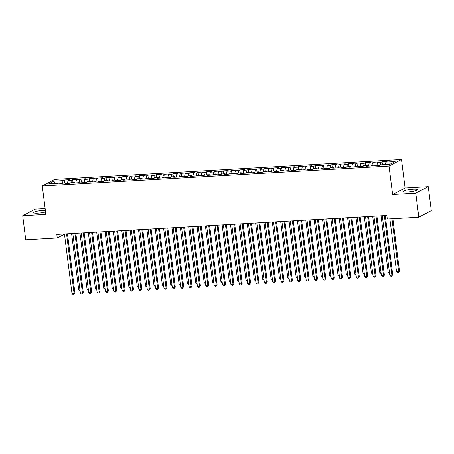 <?xml version="1.0" encoding="UTF-8"?>
<svg xmlns="http://www.w3.org/2000/svg" width="454" height="454" viewBox="0 0 454 454"><rect width="100%" height="100%" fill="white"/><g stroke="black" fill="none" stroke-linecap="round" stroke-linejoin="round"><path stroke-width="0.68" d="M45.355 210.355A7.088 1.135 -7.2 0 0 43.192 210.395A7.088 1.135 -7.2 0 0 33.528 212.671A7.088 1.135 -7.2 0 0 37.932 213.17A7.088 1.135 -7.2 0 0 45.559 211.978M407.771 191.974A7.088 1.135 -7.2 0 0 417.436 189.698A7.088 1.135 -7.2 0 0 413.032 189.199A7.088 1.135 -7.2 0 0 403.368 191.474A7.088 1.135 -7.2 0 0 407.771 191.974M45.133 208.59L35.174 209.158L22.7 215.741L25.736 239.769L57.266 237.958L64.491 234.151M401.501 159.485L54.747 179.358L42.267 185.936L389.027 166.062L401.501 159.485L405.099 187.962L392.625 194.539L415.79 193.211L428.264 186.634L405.099 187.962M428.264 186.634L431.3 210.662L418.826 217.239L415.79 193.211M55.28 183.478L53.861 181.118L48.669 183.859L57.874 183.331L56.676 183.961L61.693 183.671L62.89 183.041L66.233 182.849L65.035 183.484L70.058 183.195L71.255 182.565L74.598 182.372L73.4 183.002L78.417 182.712L79.615 182.082L82.963 181.889L81.765 182.525L86.782 182.236L87.98 181.606L91.328 181.413L90.13 182.043L95.147 181.753L96.344 181.123L99.687 180.93L98.49 181.566L103.512 181.277L104.709 180.647L108.052 180.454L106.855 181.084L111.871 180.8L113.069 180.164L116.417 179.977L115.22 180.607L120.236 180.317L121.434 179.688L124.782 179.495L123.584 180.124L128.601 179.841L129.799 179.205L133.141 179.018L131.949 179.648L136.966 179.358L138.164 178.728L141.506 178.536L140.309 179.165L145.331 178.882L146.523 178.246L149.871 178.059L148.674 178.689L153.69 178.399L154.888 177.769L158.236 177.576L157.039 178.206L162.055 177.923L163.253 177.293L166.595 177.1L165.404 177.73L170.42 177.44L171.618 176.81L174.96 176.617L173.763 177.253L178.785 176.964L179.983 176.334L183.325 176.141L182.128 176.771L187.144 176.481L188.342 175.851L191.69 175.658L190.493 176.294L195.509 176.004L196.707 175.375L200.055 175.182L198.858 175.811L203.874 175.522L205.072 174.892L208.414 174.699L207.217 175.335L212.239 175.045L213.437 174.415L216.779 174.222L215.582 174.852L220.599 174.569L221.796 173.933L225.144 173.746L223.947 174.376L228.964 174.086L230.161 173.456L233.509 173.263L232.312 173.893L237.328 173.61L238.526 172.974L241.868 172.787L240.671 173.417L245.693 173.127L246.891 172.497L250.233 172.304L249.036 172.934L254.053 172.651L255.25 172.015L258.598 171.828L257.401 172.458L262.418 172.168L263.615 171.538L266.963 171.345L265.766 171.975L270.783 171.691L271.98 171.062L275.323 170.869L274.131 171.499L279.148 171.209L280.345 170.579L283.688 170.386L282.49 171.022L287.513 170.732L288.704 170.102L292.053 169.909L290.855 170.539L295.872 170.25L297.069 169.62L300.417 169.427L299.22 170.063L304.237 169.773L305.434 169.143L308.777 168.95L307.585 169.58L312.602 169.291L313.799 168.661L317.142 168.468L315.944 169.104L320.967 168.814L322.164 168.184L325.507 167.991L324.309 168.621L329.326 168.338L330.523 167.702L333.872 167.515L332.674 168.145L337.691 167.855L338.888 167.225L342.237 167.032L341.039 167.662L346.056 167.378L347.253 166.743L350.596 166.556L349.398 167.186L354.421 166.896L355.618 166.266L358.961 166.073L357.763 166.703L362.78 166.419L363.977 165.784L367.326 165.597L366.128 166.226L371.145 165.937L372.342 165.307L375.691 165.114L374.493 165.744L379.51 165.46L380.707 164.83L389.907 164.303L395.099 161.562L385.9 162.089L387.097 161.459L382.075 161.743L380.883 162.379L377.535 162.572L378.732 161.936L373.716 162.226L372.518 162.855L369.17 163.048L370.368 162.418L365.351 162.702L364.153 163.338L360.805 163.525L362.003 162.895L356.986 163.185L355.788 163.815L352.446 164.007L353.643 163.378L348.621 163.661L347.424 164.297L344.081 164.484L345.278 163.854L340.262 164.144L339.064 164.774L335.716 164.967L336.913 164.337L331.897 164.62L330.699 165.25L327.351 165.443L328.548 164.813L323.532 165.103L322.334 165.733L318.992 165.926L320.189 165.29L315.167 165.579L313.969 166.209L310.627 166.402L311.824 165.772L306.808 166.062L305.61 166.692L302.262 166.885L303.459 166.249L298.443 166.539L297.245 167.168L293.897 167.361L295.094 166.732L290.078 167.021L288.88 167.651L285.538 167.844L286.735 167.208L281.713 167.498L280.515 168.128L277.173 168.321L278.37 167.691L273.353 167.974L272.156 168.61L268.808 168.797L270.005 168.167L264.988 168.457L263.791 169.087L260.443 169.28L261.64 168.65L256.623 168.933L255.426 169.569L252.083 169.756L253.275 169.126L248.259 169.416L247.061 170.046L243.719 170.239L244.916 169.609L239.894 169.892L238.702 170.528L235.354 170.715L236.551 170.085L231.534 170.375L230.337 171.005L226.989 171.198L228.186 170.568L223.169 170.852L221.972 171.481L218.624 171.674L219.821 171.044L214.804 171.334L213.607 171.964L210.264 172.157L211.462 171.521L206.439 171.811L205.242 172.441L201.899 172.633L203.097 172.004L198.08 172.293L196.883 172.923L193.535 173.116L194.732 172.48L189.715 172.77L188.518 173.4L185.17 173.593L186.367 172.963L181.35 173.252L180.153 173.882L176.81 174.075L178.008 173.439L172.985 173.729L171.788 174.359L168.445 174.552L169.643 173.922L164.626 174.205L163.429 174.841L160.08 175.028L161.278 174.398L156.261 174.688L155.064 175.318L151.715 175.511L152.913 174.881L147.896 175.165L146.699 175.8L143.356 175.987L144.554 175.357L139.531 175.647L138.334 176.277L134.991 176.47L136.189 175.84L131.172 176.124L129.975 176.759L126.626 176.947L127.824 176.317L122.807 176.606L121.61 177.236L118.261 177.429L119.459 176.799L114.442 177.083L113.245 177.713L109.902 177.906L111.094 177.276L106.077 177.565L104.88 178.195L101.537 178.388L102.735 177.752L97.712 178.042L96.52 178.672L93.172 178.865L94.37 178.235L89.353 178.524L88.155 179.154L84.807 179.347L86.005 178.711L80.988 179.001L79.79 179.631L76.448 179.824L77.64 179.194L72.623 179.483L71.426 180.113L68.083 180.306L69.28 179.671L64.258 179.96L64.638 182.939M53.861 181.118L63.061 180.59L64.258 179.96M418.826 217.239L387.296 219.044L386.842 215.485L56.818 234.4L57.266 237.958M68.083 180.306L67.442 183.342M71.426 180.113L70.869 182.763M57.874 183.331L58.214 183.87M76.448 179.824L75.807 182.866M79.79 179.631L79.234 182.287M66.233 182.849L66.579 183.393M84.807 179.347L84.172 182.383M88.155 179.154L87.594 181.804M74.598 182.372L74.938 182.917M93.172 178.865L92.531 181.906M96.52 178.672L95.959 181.328M82.963 181.889L83.303 182.434M101.537 178.388L100.896 181.424M104.88 178.195L104.324 180.851M91.328 181.413L91.668 181.958M109.902 177.906L109.261 180.947M113.245 177.713L112.688 180.369M99.687 180.93L100.033 181.475M118.261 177.429L117.626 180.465M121.61 177.236L121.048 179.892M108.052 180.454L108.398 180.998M126.626 176.947L125.985 179.988M129.975 176.759L129.413 179.409M116.417 179.977L116.757 180.516M134.991 176.47L134.35 179.512M138.334 176.277L137.778 178.933M124.782 179.495L125.122 180.039M143.356 175.987L142.715 179.029M146.699 175.8L146.143 178.45M133.141 179.018L133.487 179.557M151.715 175.511L151.08 178.553M155.064 175.318L154.502 177.974M141.506 178.536L141.852 179.08M160.08 175.028L159.439 178.07M163.429 174.841L162.867 177.491M149.871 178.059L150.212 178.598M168.445 174.552L167.804 177.593M171.788 174.359L171.232 177.015M158.236 177.576L158.577 178.121M176.81 174.075L176.169 177.111M180.153 173.882L179.597 176.532M166.595 177.1L166.941 177.639M185.17 173.593L184.534 176.634M188.518 173.4L187.962 176.056M174.96 176.617L175.306 177.162M193.535 173.116L192.893 176.152M196.883 172.923L196.321 175.573M183.325 176.141L183.666 176.685M201.899 172.633L201.258 175.675M205.242 172.441L204.686 175.096M191.69 175.658L192.031 176.203M210.264 172.157L209.623 175.193M213.607 171.964L213.051 174.62M200.055 175.182L200.396 175.726M218.624 171.674L217.988 174.716M221.972 171.481L221.416 174.137M208.414 174.699L208.761 175.244M226.989 171.198L226.353 174.24M230.337 171.005L229.775 173.661M216.779 174.222L217.12 174.767M235.354 170.715L234.712 173.757M238.702 170.528L238.14 173.178M225.144 173.746L225.485 174.285M243.719 170.239L243.077 173.28M247.061 170.046L246.505 172.702M233.509 173.263L233.85 173.808M252.083 169.756L251.442 172.798M255.426 169.569L254.87 172.219M241.868 172.787L242.215 173.326M260.443 169.28L259.807 172.321M263.791 169.087L263.229 171.743M250.233 172.304L250.58 172.849M268.808 168.797L268.166 171.839M272.156 168.61L271.594 171.26M258.598 171.828L258.939 172.367M277.173 168.321L276.531 171.362M280.515 168.128L279.959 170.783M266.963 171.345L267.304 171.89M285.538 167.844L284.896 170.88M288.88 167.651L288.324 170.301M275.323 170.869L275.669 171.408M293.897 167.361L293.261 170.403M297.245 167.168L296.683 169.824M283.688 170.386L284.034 170.931M302.262 166.885L301.621 169.921M305.61 166.692L305.048 169.342M292.053 169.909L292.393 170.454M310.627 166.402L309.986 169.444M313.969 166.209L313.413 168.865M300.417 169.427L300.758 169.972M318.992 165.926L318.35 168.962M322.334 165.733L321.778 168.389M308.777 168.95L309.123 169.495M327.351 165.443L326.715 168.485M330.699 165.25L330.143 167.906M317.142 168.468L317.488 169.013M335.716 164.967L335.075 168.008M339.064 164.774L338.502 167.43M325.507 167.991L325.847 168.536M344.081 164.484L343.44 167.526M347.424 164.297L346.867 166.947M333.872 167.515L334.212 168.054M352.446 164.007L351.805 167.049M355.788 163.815L355.232 166.47M342.237 167.032L342.577 167.577M360.805 163.525L360.17 166.567M364.153 163.338L363.597 165.988M350.596 166.556L350.942 167.095M369.17 163.048L368.534 166.09M372.518 162.855L371.957 165.511M358.961 166.073L359.301 166.618M377.535 162.572L376.894 165.608M380.883 162.379L380.321 165.029M367.326 165.597L367.666 166.136M385.9 162.089L385.378 164.558M375.691 165.114L376.031 165.659M392.625 194.539L389.027 166.062M22.7 215.741L45.865 214.413L42.267 185.936M63.061 180.59L62.504 183.246M382.075 161.743L382.455 164.728M373.716 162.226L374.09 165.205M365.351 162.702L365.725 165.687M356.986 163.185L357.366 166.164M348.621 163.661L349.001 166.646M340.262 164.144L340.636 167.123M331.897 164.62L332.271 167.605M323.532 165.103L323.906 168.082M315.167 165.579L315.547 168.565M306.808 166.062L307.182 169.041M298.443 166.539L298.817 169.524M290.078 167.021L290.452 170M281.713 167.498L282.093 170.477M273.353 167.974L273.728 170.959M264.988 168.457L265.363 171.436M256.623 168.933L256.998 171.918M248.259 169.416L248.639 172.395M239.894 169.892L240.274 172.878M231.534 170.375L231.909 173.354M223.169 170.852L223.544 173.837M214.804 171.334L215.185 174.313M206.439 171.811L206.82 174.796M198.08 172.293L198.455 175.272M189.715 172.77L190.09 175.755M181.35 173.252L181.725 176.231M172.985 173.729L173.366 176.708M164.626 174.205L165.001 177.191M156.261 174.688L156.636 177.667M147.896 175.165L148.271 178.15M139.531 175.647L139.911 178.626M131.172 176.124L131.547 179.109M122.807 176.606L123.182 179.585M114.442 177.083L114.817 180.068M106.077 177.565L106.457 180.544M97.712 178.042L98.092 181.027M89.353 178.524L89.727 181.504M80.988 179.001L81.362 181.986M72.623 179.483L73.003 182.463M384.373 215.627L391.898 275.192L389.81 275.317L382.285 215.746M385.264 215.576L392.738 274.749L391.898 275.192L391.671 276.253L390.832 276.304L389.81 275.317M392.738 274.749L391.671 276.253M389.873 218.896L396.552 271.759L399.486 271.191L392.858 218.726M399.486 271.191L398.413 272.701L398.64 271.64L391.961 218.777M398.413 272.701L397.579 272.746L396.552 271.759M376.008 216.11L383.534 275.674L381.445 275.794L373.92 216.229M376.899 216.059L384.379 275.232L383.534 275.674L383.307 276.736L382.472 276.781L381.445 275.794M384.379 275.232L383.307 276.736M367.644 216.586L375.169 276.151L373.08 276.276L365.555 216.706M368.54 216.535L376.014 275.709L375.169 276.151L374.942 277.212L374.107 277.263L373.08 276.276M376.014 275.709L374.942 277.212M381.059 215.82L388.187 272.235L389.407 272.167M389.543 273.206L388.187 272.235M372.694 216.297L379.822 272.718L381.048 272.65M381.178 273.688L379.822 272.718M359.284 217.063L366.809 276.634L364.715 276.753L357.19 217.188M360.175 217.012L367.649 276.191L366.809 276.634L366.577 277.695L365.742 277.74L364.715 276.753M367.649 276.191L366.577 277.695M350.919 217.545L358.444 277.11L356.35 277.229L348.825 217.665M351.81 217.494L359.284 276.668L358.444 277.11L358.217 278.171L357.377 278.217L356.35 277.229M359.284 276.668L358.217 278.171M364.335 216.774L371.457 273.195L372.683 273.126M372.813 274.165L371.457 273.195M355.97 217.256L363.098 273.677L364.318 273.603M364.449 274.642L363.098 273.677M342.554 218.022L350.079 277.593L347.991 277.712L340.466 218.141M343.445 217.971L350.925 277.144L350.079 277.593L349.852 278.648L349.018 278.699L347.991 277.712M350.925 277.144L349.852 278.648M347.605 217.733L354.733 274.154L355.953 274.085M356.089 275.124L354.733 274.154M334.189 218.505L341.714 278.069L339.626 278.188L332.101 218.624M335.086 218.453L342.56 277.627L341.714 278.069L341.487 279.131L340.653 279.176L339.626 278.188M342.56 277.627L341.487 279.131M339.24 218.215L346.368 274.636L347.594 274.562M347.724 275.601L346.368 274.636M325.83 218.981L333.355 278.552L331.261 278.671L323.736 219.1M326.721 218.93L334.195 278.103L333.355 278.552L333.123 279.607L332.288 279.658L331.261 278.671M334.195 278.103L333.123 279.607M330.875 218.692L338.003 275.113L339.229 275.045M339.359 276.083L338.003 275.113M317.465 219.464L324.99 279.028L322.896 279.148L315.371 219.583M318.356 219.413L325.83 278.586L324.99 279.028L324.763 280.09L323.923 280.135L322.896 279.148M325.83 278.586L324.763 280.09M322.516 219.174L329.644 275.595L330.864 275.521M330.994 276.56L329.644 275.595M309.1 219.94L316.625 279.511L314.537 279.63L307.012 220.059M309.991 219.889L317.471 279.062L316.625 279.511L316.398 280.566L315.558 280.617L314.537 279.63M317.471 279.062L316.398 280.566M314.151 219.651L321.279 276.072L322.499 276.004M322.629 277.042L321.279 276.072M300.735 220.423L308.26 279.987L306.172 280.107L298.647 220.542M301.632 220.372L309.106 279.545L308.26 279.987L308.033 281.049L307.199 281.094L306.172 280.107M309.106 279.545L308.033 281.049M305.786 220.133L312.914 276.554L314.14 276.48M314.27 277.519L312.914 276.554M292.376 220.899L299.901 280.47L297.807 280.589L290.282 221.019M293.267 220.848L300.741 280.022L299.901 280.47L299.668 281.525L298.834 281.576L297.807 280.589M300.741 280.022L299.668 281.525M297.421 220.61L304.549 277.031L305.775 276.963M305.905 278.001L304.549 277.031M284.011 221.382L291.536 280.947L289.442 281.066L281.917 221.501M284.902 221.331L292.376 280.504L291.536 280.947L291.309 282.008L290.469 282.053L289.442 281.066M292.376 280.504L291.309 282.008M289.062 221.092L296.19 277.507L297.41 277.439M297.54 278.478L296.19 277.507M275.646 221.858L283.171 281.423L281.083 281.548L273.558 221.978M276.537 221.807L284.017 280.981L283.171 281.423L282.944 282.484L282.104 282.536L281.083 281.548M284.017 280.981L282.944 282.484M280.697 221.569L287.825 277.99L289.045 277.922M289.175 278.96L287.825 277.99M267.281 222.341L274.806 281.906L272.718 282.025L265.193 222.46M268.178 222.284L275.652 281.463L274.806 281.906L274.579 282.967L273.745 283.012L272.718 282.025M275.652 281.463L274.579 282.967M272.332 222.051L279.46 278.467L280.685 278.398M280.816 279.437L279.46 278.467M258.916 222.818L266.441 282.382L264.353 282.507L256.828 222.937M259.813 222.766L267.287 281.94L266.441 282.382L266.214 283.444L265.38 283.495L264.353 282.507M267.287 281.94L266.214 283.444M263.967 222.528L271.095 278.949L272.321 278.881M272.451 279.919L271.095 278.949M250.557 223.294L258.082 282.865L255.988 282.984L248.463 223.419M251.448 223.243L258.922 282.422L258.082 282.865L257.855 283.926L257.015 283.971L255.988 282.984M258.922 282.422L257.855 283.926M255.608 223.005L262.735 279.426L263.956 279.358M264.086 280.396L262.735 279.426M242.192 223.777L249.717 283.341L247.629 283.461L240.104 223.896M243.083 223.726L250.557 282.899L249.717 283.341L249.49 284.403L248.65 284.448L247.629 283.461M250.557 282.899L249.49 284.403M247.243 223.487L254.371 279.908L255.591 279.834M255.721 280.873L254.371 279.908M233.827 224.253L241.352 283.824L239.264 283.943L231.739 224.372M234.718 224.202L242.198 283.375L241.352 283.824L241.125 284.879L240.291 284.93L239.264 283.943M242.198 283.375L241.125 284.879M238.878 223.964L246.006 280.385L247.226 280.317M247.362 281.355L246.006 280.385M225.462 224.736L232.987 284.3L230.899 284.42L223.374 224.855M226.359 224.685L233.833 283.858L232.987 284.3L232.76 285.362L231.926 285.407L230.899 284.42M233.833 283.858L232.76 285.362M230.513 224.446L237.641 280.867L238.866 280.793M238.997 281.832L237.641 280.867M217.103 225.212L224.628 284.783L222.534 284.902L215.009 225.332M217.994 225.161L225.468 284.335L224.628 284.783L224.395 285.838L223.561 285.889L222.534 284.902M225.468 284.335L224.395 285.838M222.154 224.923L229.276 281.344L230.501 281.276M230.632 282.314L229.276 281.344M208.738 225.695L216.263 285.26L214.169 285.379L206.644 225.814M209.629 225.644L217.103 284.817L216.263 285.26L216.036 286.321L215.196 286.366L214.169 285.379M217.103 284.817L216.036 286.321M213.789 225.405L220.916 281.826L222.137 281.752M222.267 282.791L220.916 281.826M200.373 226.171L207.898 285.742L205.81 285.861L198.284 226.291M201.264 226.12L208.744 285.294L207.898 285.742L207.671 286.797L206.837 286.849L205.81 285.861M208.744 285.294L207.671 286.797M205.424 225.882L212.551 282.303L213.772 282.235M213.908 283.273L212.551 282.303M192.008 226.654L199.533 286.219L197.445 286.338L189.92 226.773M192.905 226.603L200.379 285.776L199.533 286.219L199.306 287.28L198.472 287.325L197.445 286.338M200.379 285.776L199.306 287.28M183.649 227.131L191.174 286.701L189.08 286.82L181.555 227.25M184.54 227.079L192.014 286.253L191.174 286.701L190.941 287.757L190.107 287.808L189.08 286.82M192.014 286.253L190.941 287.757M175.284 227.613L182.809 287.178L180.715 287.297L173.19 227.732M176.175 227.562L183.649 286.735L182.809 287.178L182.582 288.239L181.742 288.284L180.715 287.297M183.649 286.735L182.582 288.239M166.919 228.09L174.444 287.654L172.355 287.779L164.83 228.209M167.81 228.039L175.289 287.212L174.444 287.654L174.217 288.716L173.377 288.767L172.355 287.779M175.289 287.212L174.217 288.716M158.554 228.572L166.079 288.137L163.99 288.256L156.465 228.691M159.45 228.515L166.924 287.694L166.079 288.137L165.852 289.198L165.018 289.243L163.99 288.256M166.924 287.694L165.852 289.198M150.195 229.049L157.72 288.613L155.626 288.738L148.1 229.168M151.086 228.998L158.559 288.171L157.72 288.613L157.487 289.675L156.653 289.726L155.626 288.738M158.559 288.171L157.487 289.675M141.83 229.525L149.355 289.096L147.261 289.215L139.736 229.65M142.721 229.474L150.195 288.653L149.355 289.096L149.128 290.157L148.288 290.202L147.261 289.215M150.195 288.653L149.128 290.157M197.059 226.364L204.186 282.785L205.412 282.711M205.543 283.75L204.186 282.785M188.694 226.841L195.822 283.262L197.047 283.194M197.178 284.232L195.822 283.262M180.334 227.323L187.462 283.739L188.682 283.671M188.813 284.709L187.462 283.739M171.97 227.8L179.097 284.221L180.317 284.153M180.448 285.191L179.097 284.221M163.605 228.283L170.732 284.698L171.958 284.63M172.089 285.668L170.732 284.698M155.24 228.759L162.367 285.18L163.593 285.106M163.724 286.151L162.367 285.18M146.88 229.236L154.008 285.657L155.228 285.589M155.359 286.627L154.008 285.657M133.465 230.008L140.99 289.573L138.901 289.692L131.376 230.127M134.356 229.957L141.835 289.13L140.99 289.573L140.763 290.634L139.923 290.679L138.901 289.692M141.835 289.13L140.763 290.634M138.515 229.718L145.643 286.139L146.863 286.065M146.994 287.104L145.643 286.139M125.1 230.484L132.625 290.055L130.536 290.174L123.011 230.604M125.996 230.433L133.47 289.607L132.625 290.055L132.398 291.11L131.564 291.162L130.536 290.174M133.47 289.607L132.398 291.11M130.15 230.195L137.278 286.616L138.504 286.548M138.635 287.586L137.278 286.616M116.735 230.967L124.26 290.532L122.171 290.651L114.646 231.086M117.631 230.916L125.105 290.089L124.26 290.532L124.033 291.593L123.199 291.638L122.171 290.651M125.105 290.089L124.033 291.593M121.785 230.677L128.913 287.098L130.139 287.024M130.27 288.063L128.913 287.098M108.375 231.444L115.901 291.014L113.806 291.133L106.281 231.563M109.266 231.392L116.74 290.566L115.901 291.014L115.674 292.07L114.834 292.121L113.806 291.133M116.74 290.566L115.674 292.07M113.426 231.154L120.554 287.575L121.774 287.507M121.905 288.545L120.554 287.575M100.011 231.926L107.536 291.491L105.447 291.61L97.922 232.045M100.902 231.875L108.375 291.048L107.536 291.491L107.309 292.552L106.469 292.597L105.447 291.61M108.375 291.048L107.309 292.552M105.061 231.636L112.189 288.057L113.409 287.984M113.54 289.022L112.189 288.057M91.646 232.403L99.171 291.973L97.082 292.092L89.557 232.522M92.537 232.352L100.016 291.525L99.171 291.973L98.944 293.029L98.109 293.08L97.082 292.092M100.016 291.525L98.944 293.029M96.696 232.113L103.824 288.534L105.044 288.466M105.18 289.504L103.824 288.534M83.281 232.885L90.806 292.45L88.717 292.569L81.192 233.004M84.177 232.834L91.651 292.007L90.806 292.45L90.579 293.511L89.744 293.556L88.717 292.569M91.651 292.007L90.579 293.511M88.331 232.596L95.459 289.016L96.685 288.943M96.816 289.981L95.459 289.016M74.921 233.362L82.446 292.932L80.352 293.051L72.827 233.481M75.812 233.311L83.286 292.484L82.446 292.932L82.214 293.988L81.38 294.039L80.352 293.051M83.286 292.484L82.214 293.988M79.972 233.072L87.094 289.493L88.32 289.425M88.451 290.464L87.094 289.493M66.556 233.844L74.081 293.409L71.987 293.528L64.462 233.963M67.447 233.793L74.921 292.966L74.081 293.409L73.854 294.47L73.015 294.515L71.987 293.528M74.921 292.966L73.854 294.47M71.607 233.555L78.735 289.97L79.955 289.902M80.086 290.94L78.735 289.97"/></g></svg>
